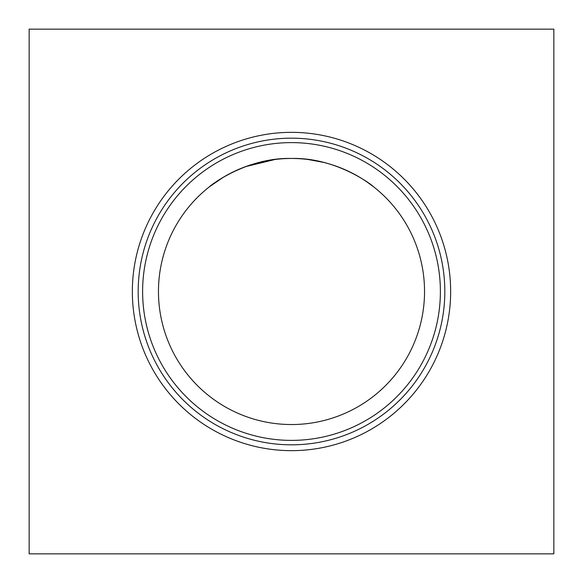 <?xml version="1.0" encoding="UTF-8"?>
<svg xmlns="http://www.w3.org/2000/svg" width="583" height="583" viewBox="0 0 583 583"><rect width="100%" height="100%" fill="white"/><g stroke="black" fill="none" stroke-linecap="round" stroke-linejoin="round"><path stroke-width="0.87" d="M132.348 291.5A159.152 159.152 0 0 0 291.5 450.652A159.152 159.152 0 0 0 450.652 291.5A159.152 159.152 0 0 0 291.5 132.348A159.152 159.152 0 0 0 132.348 291.5M138.178 291.5A153.322 153.322 0 0 0 291.5 444.822A153.322 153.322 0 0 0 444.822 291.5A153.322 153.322 0 0 0 291.5 138.178A153.322 153.322 0 0 0 138.178 291.5M142.609 291.5A148.891 148.891 0 0 0 291.5 440.391A148.891 148.891 0 0 0 440.391 291.5A148.891 148.891 0 0 0 291.5 142.609A148.891 148.891 0 0 0 142.609 291.5M158.459 291.5A133.041 133.041 0 0 0 291.5 424.541A133.041 133.041 0 0 0 424.541 291.5A133.041 133.041 0 0 0 291.5 158.459A133.041 133.041 0 0 0 158.459 291.5M275.059 159.48L245.625 166.621M233.389 171.825L223.515 177.145L215.674 182.18M211.17 185.452L215.477 182.319M291.5 158.459C246.15 157.264 209.45 186.152 209.53 186.713C209.443 186.166 246.208 157.235 291.5 158.459C336.806 157.257 373.565 186.152 373.47 186.713C373.521 186.174 336.93 157.257 291.5 158.459C336.806 157.257 373.565 186.152 373.47 186.713C373.521 186.174 336.93 157.257 291.5 158.459M209.53 186.713L223.5 177.152M233.535 171.752L245.509 166.658M29.15 29.15L29.15 553.85L553.85 553.85L553.85 29.15L29.15 29.15M323.244 162.3L307.948 159.48L323.558 162.38M349.472 171.759L355.134 174.66L349.479 171.759M367.035 181.983L373.47 186.713"/></g></svg>
